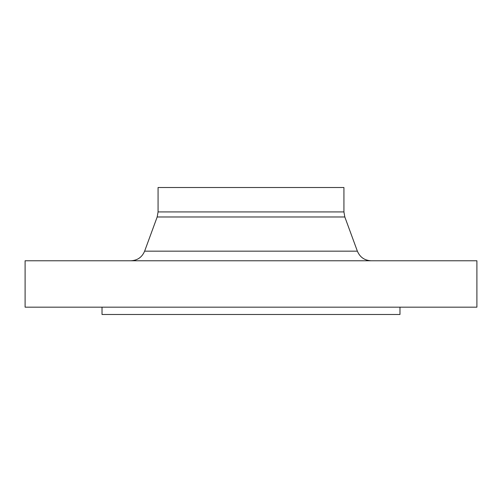 <?xml version="1.0" encoding="UTF-8"?>
<svg xmlns="http://www.w3.org/2000/svg" width="502" height="502" viewBox="0 0 502 502"><rect width="100%" height="100%" fill="white"/><g stroke="black" fill="none" stroke-linecap="round" stroke-linejoin="round"><path stroke-width="0.75" d="M251 307.168L476.9 307.168L476.9 260.77L25.1 260.77L25.1 307.168L251 307.168M251 187.503L343.926 187.503L343.926 211.926L158.074 211.926L158.074 187.503L251 187.503M102.025 307.168L102.025 314.497L399.975 314.497L399.975 307.168M357.374 251.163L344.824 216.977L157.176 216.977L144.626 251.163L357.374 251.163C359.953 257.237 364.54 260.438 371.129 260.77M144.626 251.163C142.047 257.237 137.46 260.438 130.871 260.77M157.176 216.977L158.074 211.926M344.824 216.977L343.926 211.926"/></g></svg>
